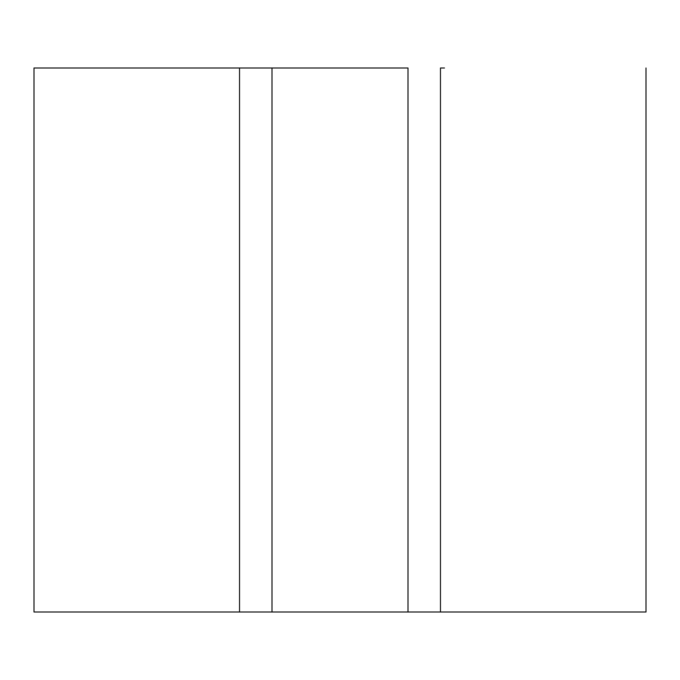 <?xml version="1.0" encoding="UTF-8"?>
<svg xmlns="http://www.w3.org/2000/svg" width="680" height="680" viewBox="0 0 680 680"><rect width="100%" height="100%" fill="white"/><g stroke="black" fill="none" stroke-linecap="round" stroke-linejoin="round"><path stroke-width="1.02" d="M34 612L34 68L34 612L645.991 612L440.47 612L440.47 68L440.47 612L408 612L408 68L272 68L272 612L272 68L239.53 68L239.53 612L239.53 68L34 68L408 68L408 612L34 612M444.49 68L440.47 68M646 68L646 612"/></g></svg>
